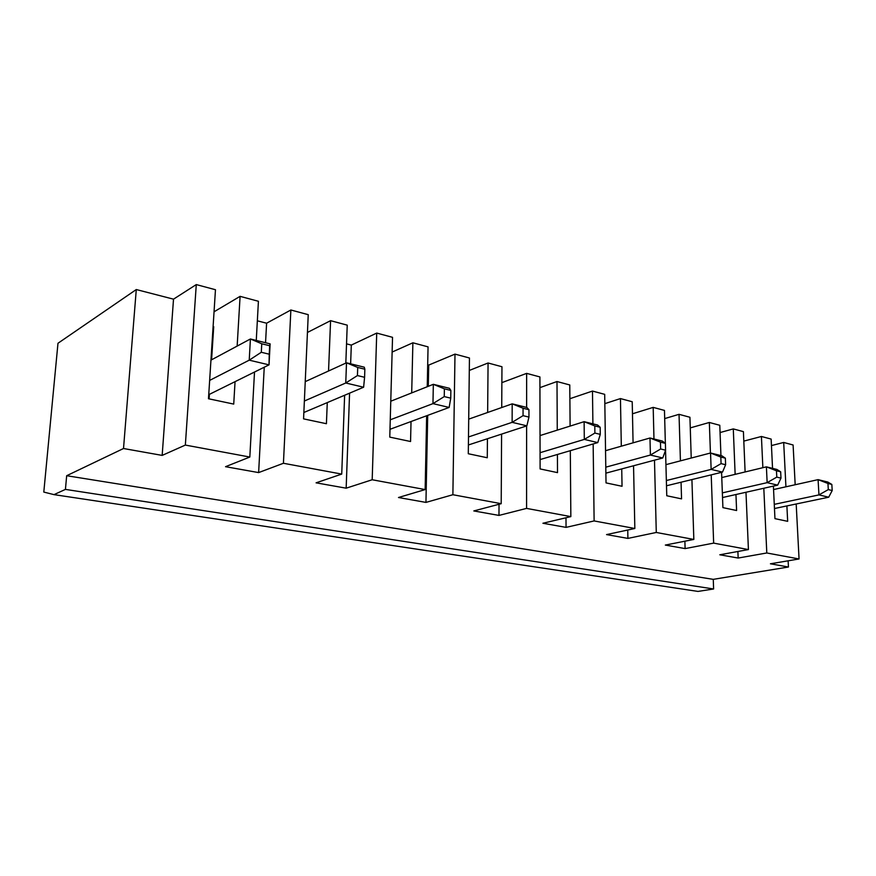 <?xml version="1.0" encoding="UTF-8"?>
<svg xmlns="http://www.w3.org/2000/svg" width="876" height="876" viewBox="0 0 876 876"><rect width="100%" height="100%" fill="white"/><g stroke="black" fill="none" stroke-linecap="round" stroke-linejoin="round"><path stroke-width="1.31" d="M780.976 478.132L780.669 471.814L776.465 470.773L776.782 477.113L780.976 478.132L777.658 485.14L722.525 497.535M776.465 470.773L766.401 466.842L776.892 469.437L780.669 471.814M774.274 504.357L818.95 494.907L828.302 489.596L832.2 490.538L828.696 497.207L818.95 494.907L818.085 479.643L773.563 489.553M828.696 497.207L774.472 508.518M832.2 490.538L831.839 484.439L827.951 483.475L828.302 489.596M827.951 483.475L818.085 479.643L827.809 482.052L831.839 484.439M737.899 551.486L738.161 558.045L766.796 552.975L763.806 488.25M762.865 467.696L761.419 436.478L743.812 441.11M738.161 558.045L719.809 554.782L748.422 549.57L713.655 543.12L711.213 474.858M235.053 381.662L233.728 404.088L208.477 398.744L215.463 289.726L196.279 284.58L173.514 299.165L136.284 289.551L57.98 343.261L43.8 492.071L54.005 494.633L697.997 591.42L713.611 588.979L713.261 579.354L66.675 475.712L123.516 448.512L162.169 455.4L185.351 445.074L249.824 457.042L225.537 466.689L258.628 472.591L283.43 463.273L341.728 474.091L316.083 482.829L346.162 488.184L372.19 479.752L425.145 489.575L398.492 497.513L425.944 502.408L452.881 494.721L501.203 503.689L473.817 510.938L498.97 515.416L526.575 508.398L570.845 516.61L542.923 523.257L566.06 527.374L594.125 520.935L634.837 528.491L606.553 534.59L627.906 538.401L656.277 532.466L693.836 539.441L665.333 545.069L685.109 548.595L713.655 543.12M713.261 579.354L788.444 567.013L770.42 563.794L799.054 558.965L766.796 552.975M773.398 486.103L774.953 518.647L787.666 521.33L786.889 505.923M772.544 468.364L771.143 439.084L761.419 436.478M799.054 558.965L796.185 503.985M795.178 484.746L793.098 444.986L783.692 442.457L785.925 486.804M745.115 471.956L743.406 431.627L733.289 428.911L735.139 474.354M735.95 494.524L736.606 510.522L722.908 507.631L721.572 472.328M733.289 428.911L720.061 432.547M748.422 549.57L745.98 492.268M713.611 588.979L65.426 489.399L66.675 475.712M788.444 567.013L788.126 560.804M256.263 340.435L258.42 301.278L240.09 296.351L214.051 311.79M257.347 320.813L266.6 323.211L290.865 309.995L308.243 314.67L303.567 418.87L326.42 423.71L327.274 402.599M345.823 363.102L347.225 325.149L330.58 320.671L307.443 332.453M346.535 343.852L351.309 345.089L376.724 333.077L392.536 337.326L389.776 437.113L410.559 441.515L411.03 421.531M427.247 386.732L428.057 346.874L412.881 342.79L392.13 352.053M427.696 364.821L428.725 365.084L454.994 354.112L469.448 357.999L468.288 453.735L487.275 457.754L487.428 438.745M501.729 407.526L501.959 366.737L488.063 362.993L469.295 370.449M557.41 454.48L557.508 472.624L540.109 468.934L539.912 376.932L526.64 373.373L501.871 382.637M570.112 426.086L569.772 384.958L556.994 381.531L539.934 387.63M621.73 468.923L622.048 486.279L606.028 482.895L604.692 394.342L592.483 391.068L569.882 398.711M633.074 442.829L632.22 401.745L620.449 398.58L604.834 403.65M665.355 443.333L664.468 410.417L653.189 407.384L632.472 413.79M691.23 458.038L689.927 417.261L679.031 414.326L664.687 418.597M720.937 455.575L719.787 425.287L709.341 422.473L690.266 427.893M783.692 442.457L771.449 445.577M777.658 485.14L767.146 482.654L766.401 466.842L721.769 477.562M722.35 492.881L767.146 482.654L776.782 477.113M54.005 494.633L65.426 489.399M710.436 453.034L709.341 422.473M620.449 398.58L621.314 446.191M594.125 520.935L593.151 443.957M592.899 423.853L592.483 391.068M634.837 528.491L633.545 465.769M627.906 538.401L627.742 530.024M656.277 532.466L654.492 460.174M653.967 438.985L653.189 407.384M693.836 539.441L691.92 479.566M679.031 414.326L680.422 460.864M681.057 482.227L681.55 498.871L666.767 495.75L665.541 450.308M685.109 548.595L684.879 541.204M213.109 326.507L213.711 326.66L211.587 359.784M209.375 394.364L209.09 398.876M605.798 467.171L650.397 455.049L649.992 438L605.546 450.691M660.471 442.15L649.992 438L662.311 441.055L665.399 443.365L660.471 442.15L660.646 448.994L665.585 450.187L662.76 457.973L605.885 473.149M662.76 457.973L650.397 455.049L660.646 448.994M665.585 450.187L665.399 443.365M594.881 433.062L600.279 434.365L600.169 427.28L594.793 425.944L594.881 433.062L584.314 439.413L584.117 421.674L597.542 425.002L600.169 427.28M523.049 415.662L528.951 417.096L528.951 409.705L523.06 408.249L523.049 415.662L512.131 422.341L512.186 403.847L526.87 407.482L528.951 409.705M666.362 480.53L711.137 469.405L710.545 453.001L665.935 464.641M261.3 352.272L269.25 354.2L269.688 345.735L261.76 343.775L261.3 352.272L249.222 360.167L250.416 338.979L270.126 343.874L269.031 364.854L208.729 394.682M722.514 472.098L711.137 469.405L721.068 463.623L725.624 464.729L722.514 472.098L666.505 485.775M720.817 457.042L710.545 453.001L721.901 455.816L725.361 458.17L720.817 457.042L721.068 463.623M528.951 417.096L526.859 425.835L468.397 444.975M526.859 425.835L512.131 422.341L468.496 436.96M269.25 354.2L269.031 364.854L249.222 360.167L209.649 380.414M270.126 343.874L269.688 345.735M725.624 464.729L725.361 458.17M600.279 434.365L597.782 442.599L540.087 459.571M594.793 425.944L584.117 421.674L540.032 435.569M597.782 442.599L584.314 439.413L540.065 452.695M556.994 381.531L557.267 430.138M570.845 516.61L570.309 450.68M566.06 527.374L565.984 517.771M526.575 508.398L526.618 425.911M526.629 407.428L526.64 373.373M488.063 362.993L487.647 412.476M498.97 515.416L499.035 504.269M501.203 503.689L501.587 434.102M449.147 407.45L432.963 403.628L444.252 396.587L450.735 398.153L449.147 407.45L389.995 429.295M390.258 419.801L432.963 403.628L433.335 384.312L449.454 388.309L450.855 390.433L444.384 388.834L433.335 384.312L390.773 401.219M452.881 494.721L454.994 354.112M523.06 408.249L512.186 403.847L468.715 419.133M412.881 342.79L411.698 392.908M425.944 502.408L427.707 415.366M428.287 386.316L428.725 365.084M425.145 489.575L426.656 415.761M304.366 401.022L345.757 382.998L357.441 375.563L364.591 377.293L363.617 387.225L303.852 412.508M372.19 479.752L376.724 333.077M450.735 398.153L450.855 390.433M364.591 377.293L364.854 369.212L357.715 367.449L357.441 375.563M363.617 387.225L345.757 382.998L346.502 362.795L364.285 367.197L364.854 369.212M357.715 367.449L346.502 362.795L305.242 381.629M240.09 296.351L237.155 346.086M283.43 463.273L290.865 309.995M258.628 472.591L264.245 367.219M265.548 342.735L266.6 323.211M341.728 474.091L344.629 395.251M330.58 320.671L328.544 370.986M249.824 457.042L254.511 372.037M185.351 445.074L196.279 284.58M261.76 343.775L250.416 338.979L210.952 360.135M123.516 448.512L136.284 289.551M162.169 455.4L173.514 299.165M444.384 388.834L444.252 396.587M346.162 488.184L349.579 393.16M350.63 363.814L351.309 345.089"/></g></svg>
